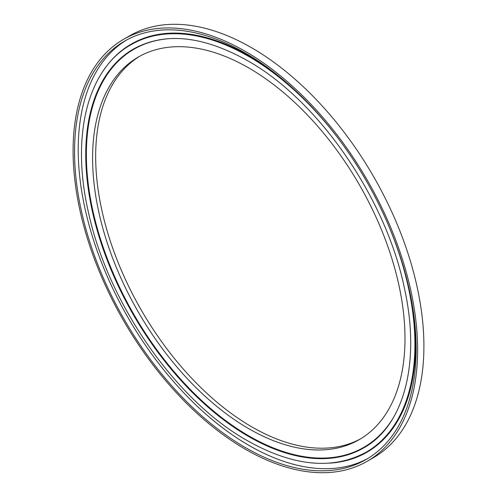<?xml version="1.0" encoding="UTF-8"?>
<svg xmlns="http://www.w3.org/2000/svg" width="497" height="497" viewBox="0 0 497 497"><rect width="100%" height="100%" fill="white"/><g stroke="black" fill="none" stroke-linecap="round" stroke-linejoin="round"><path stroke-width="0.75" d="M245.356 51.402A243.617 140.657 60 0 1 404.508 266.081A243.617 140.657 60 0 1 367.165 461.297A243.617 140.657 60 0 1 245.356 449.232A243.617 140.657 60 0 1 86.205 234.553A243.617 140.657 60 0 1 123.548 39.338A243.617 140.657 60 0 1 245.356 51.402M123.548 39.338L129.835 35.703A243.617 140.657 60 0 1 251.644 47.768A243.617 140.657 60 0 1 410.795 262.447A243.617 140.657 60 0 1 373.452 457.662L367.165 461.297M367.942 458.427A241.548 139.458 60 0 1 249.009 445.43A241.548 139.458 60 0 1 91.709 234.236A241.548 139.458 60 0 1 126.424 40.095M245.356 447.542A241.548 139.458 60 0 1 87.553 234.683A241.548 139.458 60 0 1 124.579 41.127A241.548 139.458 60 0 1 245.356 53.092A241.548 139.458 60 0 1 403.154 265.945A241.548 139.458 60 0 1 366.127 459.508A241.548 139.458 60 0 1 245.356 447.542M248.792 67.965A220.904 127.536 60 0 1 393.102 262.627A220.904 127.536 60 0 1 359.244 439.64A220.904 127.536 60 0 1 248.792 428.7A220.904 127.536 60 0 1 104.482 234.037A220.904 127.536 60 0 1 138.34 57.025A220.904 127.536 60 0 1 248.792 67.965M360.766 438.733A220.904 127.536 60 0 1 251.867 426.923A220.904 127.536 60 0 1 107.973 233.665A220.904 127.536 60 0 1 139.887 56.155M173.795 38.468A229.856 132.705 -120 0 0 91.038 201.77A229.856 132.705 -120 0 0 248.904 435.944A229.856 132.705 -120 0 0 393.034 418.219M363.729 447.872A230.273 132.947 60 0 1 248.612 436.453A230.273 132.947 60 0 1 98.182 233.553A230.273 132.947 60 0 1 133.457 49.023M317.397 113.086A235.243 135.818 -120 0 0 248.717 56.298A235.243 135.818 -120 0 0 131.102 44.649A235.243 135.818 -120 0 0 131.028 44.693M103.32 70.711A235.653 136.054 60 0 1 249.009 55.794A235.653 136.054 60 0 1 272.766 71.469M387.349 222.681A235.243 135.818 60 0 1 366.19 452.183C332.71 470.249 293.093 466.403 247.332 440.653C175.522 400.458 107.489 302.387 88.28 211.573C70.885 135.687 87.447 69.021 130.953 44.736A235.243 135.818 60 0 1 248.575 56.385A235.243 135.818 60 0 1 340.283 141.16M366.264 452.14A235.243 135.818 -120 0 0 366.339 452.096A235.243 135.818 -120 0 0 400.222 256.545M363.711 447.884A230.273 132.947 60 0 1 248.575 436.478A230.273 132.947 60 0 1 98.139 233.559A230.273 132.947 60 0 1 133.438 49.035C164.768 31.839 202.733 35.685 247.332 60.559C318.434 100.257 386.343 198.775 404.552 288.85C420.804 362.431 404.098 425.569 363.711 447.884M413.945 316.005A235.653 136.054 60 0 1 329.878 463.129"/></g></svg>
